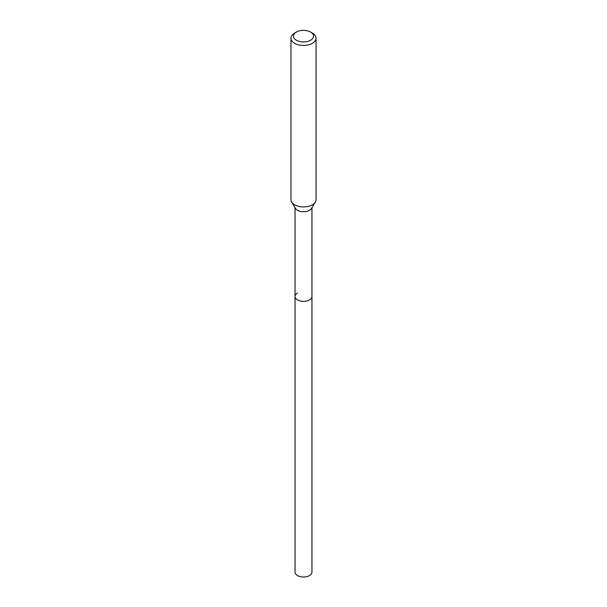 <?xml version="1.0" encoding="UTF-8"?>
<svg xmlns="http://www.w3.org/2000/svg" width="607" height="607" viewBox="0 0 607 607"><rect width="100%" height="100%" fill="white"/><g stroke="black" fill="none" stroke-linecap="round" stroke-linejoin="round"><path stroke-width="0.91" d="M295.055 207.677L295.055 572.143A8.445 4.879 0 0 0 300.268 576.65A8.445 4.879 0 0 0 309.471 575.595A8.445 4.879 0 0 0 311.945 572.143L311.945 296.466A8.445 4.879 180 0 1 309.471 299.919A8.445 4.879 180 0 1 300.268 300.973A8.445 4.879 180 0 1 295.055 296.466A8.445 4.879 180 0 1 297.529 293.022M315.344 202.063L311.474 208.459A8.445 4.879 180 0 1 309.471 210.303A8.445 4.879 180 0 1 295.526 208.459L291.656 202.063A12.542 7.238 0 0 0 312.37 204.794A12.542 7.238 0 0 0 315.344 202.063A12.542 7.238 0 0 0 316.042 199.673L316.042 38.195A12.542 7.238 180 0 1 312.37 43.309A12.542 7.238 180 0 1 298.697 44.88A12.542 7.238 180 0 1 290.958 38.195A12.542 7.238 180 0 1 294.63 33.074L296.406 32.05A10.038 5.797 180 0 1 310.594 32.05A10.038 5.797 180 0 1 310.594 40.244A10.038 5.797 180 0 1 296.406 40.244A10.038 5.797 180 0 1 296.406 32.05L294.63 33.074M295.055 296.466A8.445 4.879 0 0 0 300.268 300.973A8.445 4.879 0 0 0 309.471 299.919A8.445 4.879 0 0 0 311.945 296.466L311.945 207.677M290.958 38.195L290.958 199.673A12.542 7.238 0 0 0 291.656 202.063M310.594 32.05L312.37 33.074A12.542 7.238 180 0 1 316.042 38.195"/></g></svg>
